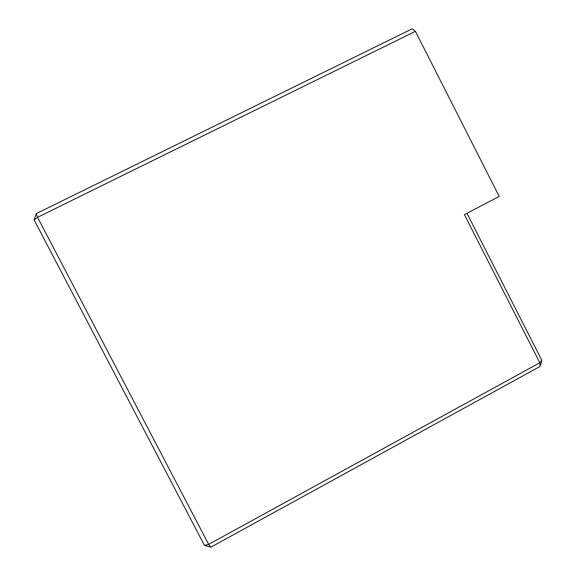 <?xml version="1.0" encoding="UTF-8"?>
<svg xmlns="http://www.w3.org/2000/svg" width="576" height="576" viewBox="0 0 576 576"><rect width="100%" height="100%" fill="white"/><g stroke="black" fill="none" stroke-linecap="round" stroke-linejoin="round"><path stroke-width="0.86" d="M412.236 28.8L415.404 31.342L499.241 196.445L464.386 214.625L539.813 362.75L540.058 366.437L210.802 547.2L204.458 545.371L34.15 219.96L36.266 213.617L412.236 28.8M415.404 31.342L37.541 217.31L36.266 213.617M34.15 219.96L37.541 217.31L208.663 544.37L539.813 362.75L541.85 360.389L540.058 366.437M466.956 213.286L541.85 360.389M210.802 547.2L208.663 544.37L204.458 545.371"/></g></svg>
